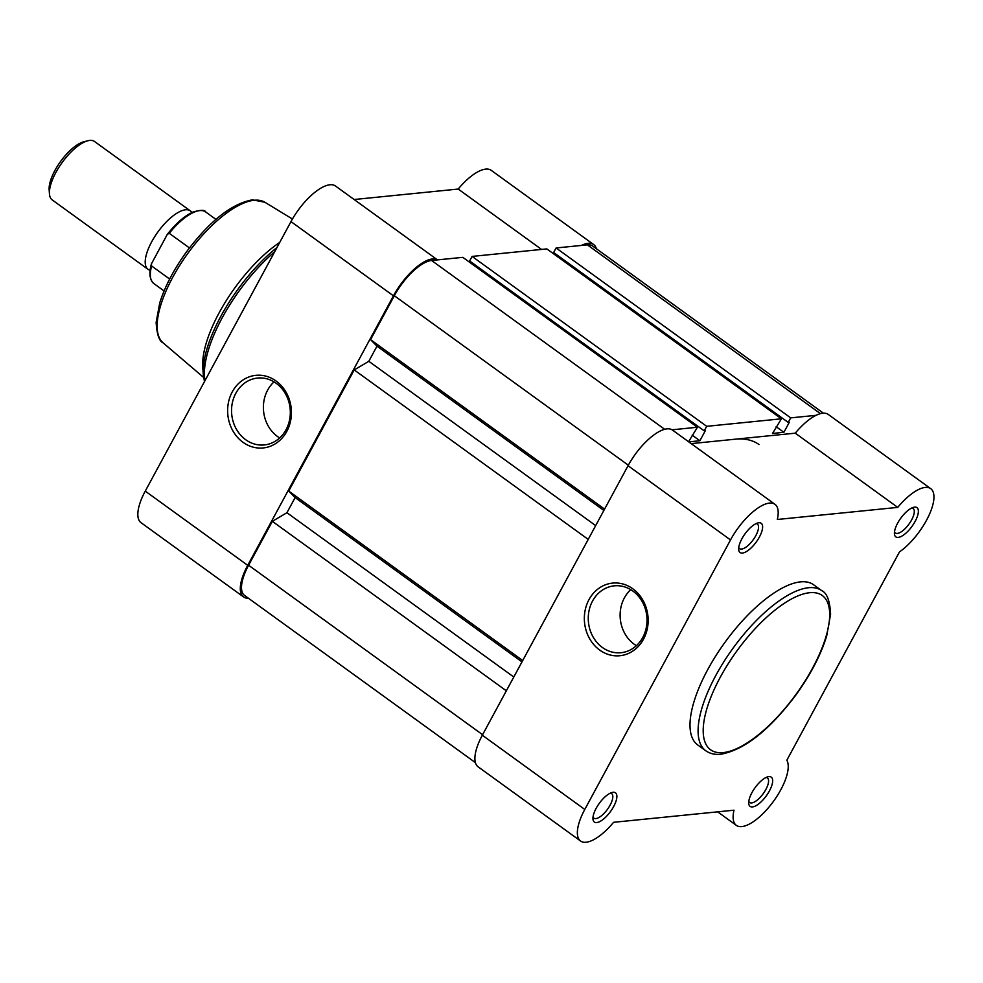 <?xml version="1.0" encoding="UTF-8"?>
<svg xmlns="http://www.w3.org/2000/svg" width="983" height="983" viewBox="0 0 983 983"><rect width="100%" height="100%" fill="white"/><g stroke="black" fill="none" stroke-linecap="round" stroke-linejoin="round"><path stroke-width="1.47" d="M150.08 270.227A36.076 13.897 -54.1 0 1 148.003 269.305A36.076 13.897 -54.1 0 1 151.665 241.843A36.076 13.897 -54.1 0 1 190.333 210.866A36.076 13.897 -54.1 0 1 191.857 212.549M190.333 210.866L94.528 141.491A36.076 13.897 125.9 0 0 87.905 140.753A36.076 13.897 125.9 0 0 55.871 172.467A36.076 13.897 125.9 0 0 49.445 193.86A36.076 13.897 125.9 0 0 52.21 199.918L148.003 269.305M49.445 193.86L49.15 189.694A32.562 12.533 -54.1 0 1 54.95 170.391A32.562 12.533 -54.1 0 1 83.862 141.761L87.905 140.753M151.443 263.837L151.603 265.963A44.198 17.018 125.9 0 0 153.766 283.497C149.576 279.614 148.802 273.065 151.443 263.837L167.307 234.359C175.932 223.374 184.46 215.953 192.877 212.082C200.704 209.834 204.943 209.772 205.607 211.91A44.198 17.018 125.9 0 0 169.26 233.315L167.307 234.359M189.436 247.925L169.26 233.315M151.603 265.963L169.654 279.037M596.73 822.562A18.038 6.942 -54.1 0 1 592.958 818.999A18.038 6.942 -54.1 0 1 599.286 803.344A18.038 6.942 -54.1 0 1 612.188 792.445A18.038 6.942 -54.1 0 1 613.097 792.286A18.038 6.942 -54.1 0 1 613.662 806.539A18.038 6.942 -54.1 0 1 596.73 822.562M593.019 817.02A15.15 5.837 125.9 0 0 593.867 818.139A15.15 5.837 125.9 0 0 595.882 818.581A15.15 5.837 125.9 0 0 608.882 807.227A15.15 5.837 125.9 0 0 611.647 793.588A15.15 5.837 125.9 0 0 610.332 793.134M752.486 806.92A18.038 6.942 -54.1 0 1 748.714 803.344A18.038 6.942 -54.1 0 1 755.055 787.702A18.038 6.942 -54.1 0 1 767.944 776.791A18.038 6.942 -54.1 0 1 768.866 776.631A18.038 6.942 -54.1 0 1 769.431 790.897A18.038 6.942 -54.1 0 1 752.486 806.92M748.788 801.378A15.15 5.837 125.9 0 0 749.636 802.484A15.15 5.837 125.9 0 0 751.639 802.927A15.15 5.837 125.9 0 0 764.639 791.573A15.15 5.837 125.9 0 0 767.404 777.934A15.15 5.837 125.9 0 0 766.089 777.479M898.216 537.406A18.038 6.942 -54.1 0 1 894.432 533.843A18.038 6.942 -54.1 0 1 900.772 518.188A18.038 6.942 -54.1 0 1 913.662 507.289A18.038 6.942 -54.1 0 1 914.583 507.117A18.038 6.942 -54.1 0 1 915.148 521.383A18.038 6.942 -54.1 0 1 898.216 537.406M894.505 531.864A15.15 5.837 125.9 0 0 895.353 532.97A15.15 5.837 125.9 0 0 897.368 533.413A15.15 5.837 125.9 0 0 910.369 522.059A15.15 5.837 125.9 0 0 913.133 508.432A15.15 5.837 125.9 0 0 911.819 507.965M742.448 553.048A18.038 6.942 -54.1 0 1 738.675 549.485A18.038 6.942 -54.1 0 1 745.016 533.843A18.038 6.942 -54.1 0 1 757.905 522.931A18.038 6.942 -54.1 0 1 758.827 522.772A18.038 6.942 -54.1 0 1 759.392 537.037A18.038 6.942 -54.1 0 1 742.448 553.048M738.749 547.519A15.15 5.837 125.9 0 0 739.597 548.625A15.15 5.837 125.9 0 0 741.6 549.067A15.15 5.837 125.9 0 0 754.6 537.713A15.15 5.837 125.9 0 0 757.365 524.074A15.15 5.837 125.9 0 0 756.05 523.62M632.806 588.78A36.494 31.861 84.3 0 1 643.521 639.171A36.494 31.861 84.3 0 1 599.679 650.046A36.494 31.861 84.3 0 1 588.964 599.667A36.494 31.861 84.3 0 1 632.806 588.78M602.395 647.49A33.606 29.343 -95.7 0 0 620.998 652.712A33.606 29.343 -95.7 0 0 646.347 627.338A33.606 29.343 -95.7 0 0 632.892 591.066A33.606 29.343 -95.7 0 0 614.277 585.831A33.606 29.343 -95.7 0 0 588.94 611.205A33.606 29.343 -95.7 0 0 602.395 647.49M630.754 589.653A33.606 29.343 -95.7 0 0 634.244 644.283A33.606 29.343 -95.7 0 0 636.382 645.696M774.973 504.316L672.507 430.099A41.483 15.974 125.9 0 0 628.051 465.721L482.321 735.235A41.483 15.974 125.9 0 0 478.119 766.814L580.584 841.03A41.483 15.974 125.9 0 0 586.089 842.247A41.483 15.974 125.9 0 0 613.589 822.304L733.994 810.201A41.483 15.974 125.9 0 0 736.341 825.376A41.483 15.974 125.9 0 0 741.846 826.592A41.483 15.974 125.9 0 0 775.538 798.405A41.483 15.974 125.9 0 0 786.842 760.228L899.494 551.881A41.483 15.974 125.9 0 0 928.038 517.316A41.483 15.974 125.9 0 0 930.729 488.662A41.483 15.974 125.9 0 0 897.725 507.388L777.32 519.479A41.483 15.974 125.9 0 0 774.973 504.316A41.483 15.974 125.9 0 0 730.516 539.937L584.787 809.451A41.483 15.974 125.9 0 0 580.584 841.03M821.727 590.648L813.641 584.787A98.853 38.067 125.9 0 0 800.518 581.875A98.853 38.067 125.9 0 0 715.722 655.968A98.853 38.067 125.9 0 0 697.672 744.905L705.769 750.754A98.853 38.067 -54.1 0 1 723.807 661.829A98.853 38.067 -54.1 0 1 808.616 587.723A98.853 38.067 -54.1 0 1 821.727 590.648C826.949 592.946 829.91 600.81 830.598 614.228L826.678 636.026C820.78 655.096 810.52 674.743 795.911 694.969C769.456 730.111 744.45 749.869 720.883 754.231C715.022 754.858 709.984 753.703 705.769 750.754M691.184 443.628L795.259 433.171L897.725 507.388M930.729 488.662L828.264 414.445A41.483 15.974 125.9 0 0 795.259 433.171M758.999 444.537A180.381 69.461 125.9 0 0 735.063 439.217M823.435 413.179L592.614 246.008A39.689 15.286 125.9 0 0 587.342 244.841L556.108 247.974L553.65 252.52L788.243 422.42L790.701 417.873L556.108 247.974M816.074 415.33L790.701 417.873M776.165 426.708L783.893 432.311L789.3 422.321L788.243 422.42M554.363 253.036L553.847 253.995M783.893 432.311L772.515 433.454L781.424 418.807L546.831 248.908L472.098 256.416L469.641 260.962L704.246 430.861L706.703 426.315L472.098 256.416M781.424 418.807L706.703 426.315M688.751 441.871L699.884 440.753L705.29 430.751L704.246 430.861M470.365 261.478L469.849 262.436M699.884 440.753L692.155 435.15M664.692 429.313L431.586 260.483L462.821 257.349L697.426 427.249L688.591 441.748M697.426 427.249L672.053 429.804M431.586 260.483A39.689 15.286 125.9 0 0 394.33 295.736L370.579 339.639L604.582 509.12M603.857 510.46L376.993 346.151L370.579 339.639M376.993 346.151L368.809 361.302L354.212 369.927L588.215 539.397M595.673 525.598L368.809 361.302M522.723 660.527L288.719 491.058L354.212 369.927M521.985 661.878L295.121 497.57L288.719 491.058M513.802 677.017L286.938 512.708L295.121 497.57M286.938 512.708L272.34 521.334L506.343 690.803M482.604 734.719L248.601 565.25L272.34 521.334M248.601 565.25A39.689 15.286 125.9 0 0 244.57 595.452L475.391 762.624M242.973 442.276A36.494 31.861 84.3 0 1 232.258 391.885A36.494 31.861 84.3 0 1 276.088 381.011A36.494 31.861 84.3 0 1 286.803 431.39A36.494 31.861 84.3 0 1 242.973 442.276M276.186 383.284A33.606 29.343 -95.7 0 0 257.571 378.062A33.606 29.343 -95.7 0 0 232.221 403.435A33.606 29.343 -95.7 0 0 245.676 439.708A33.606 29.343 -95.7 0 0 264.292 444.943A33.606 29.343 -95.7 0 0 289.641 419.569A33.606 29.343 -95.7 0 0 276.186 383.284M274.036 381.871A33.606 29.343 -95.7 0 0 277.525 436.513A33.606 29.343 -95.7 0 0 279.676 437.926M248.355 598.18A41.483 15.974 -54.1 0 1 243.514 596.914A41.483 15.974 -54.1 0 1 247.728 565.336L393.446 295.822A41.483 15.974 -54.1 0 1 432.409 258.971A41.483 15.974 -54.1 0 1 437.46 259.893M243.514 596.914L141.048 522.698A41.483 15.974 -54.1 0 1 145.263 491.119L290.98 221.605A41.483 15.974 -54.1 0 1 329.944 184.767A41.483 15.974 -54.1 0 1 335.449 185.984L437.496 259.893M581.481 245.431A41.483 15.974 -54.1 0 1 588.166 243.317A41.483 15.974 -54.1 0 1 593.671 244.546A41.483 15.974 -54.1 0 1 596.386 248.736M541.572 249.436L458.201 189.055A41.483 15.974 -54.1 0 1 485.7 169.113A41.483 15.974 -54.1 0 1 491.205 170.329L593.671 244.546M458.201 189.055L354.126 199.512M276.973 247.519A97.796 37.661 -54.1 0 0 203.297 374.535L202.768 367.249A91.628 35.29 -54.1 0 1 279.75 242.371M723.218 752.597A95.24 36.678 125.9 0 0 812.646 668.01A95.24 36.678 125.9 0 0 809.673 592.712A95.24 36.678 125.9 0 0 720.244 677.299A95.24 36.678 125.9 0 0 723.218 752.597M482.321 735.235L584.787 809.451M628.051 465.721L730.516 539.937M820.449 413.659L587.342 244.841M628.334 465.205L394.33 295.736M163.067 342.821C159.185 341.175 156.875 334.355 156.137 322.35L159.774 302.776C164.911 286.52 173.635 269.797 185.959 252.606C209.244 221.359 231.398 203.776 252.422 199.832L264.882 202.252A86.823 33.434 125.9 0 0 254.216 200.262A86.823 33.434 125.9 0 0 180.442 264.23A86.823 33.434 125.9 0 0 163.067 342.821L203.604 377.423M393.446 295.822L290.98 221.605M247.728 565.336L145.263 491.119M274.687 251.746A98.853 38.067 125.9 0 0 205.005 380.63M215.928 219.381L205.607 211.91M164.087 290.968L153.766 283.497M717.664 811.847L736.341 825.376M264.882 202.252L292.43 219.025M203.297 374.535L204.476 381.601"/></g></svg>

